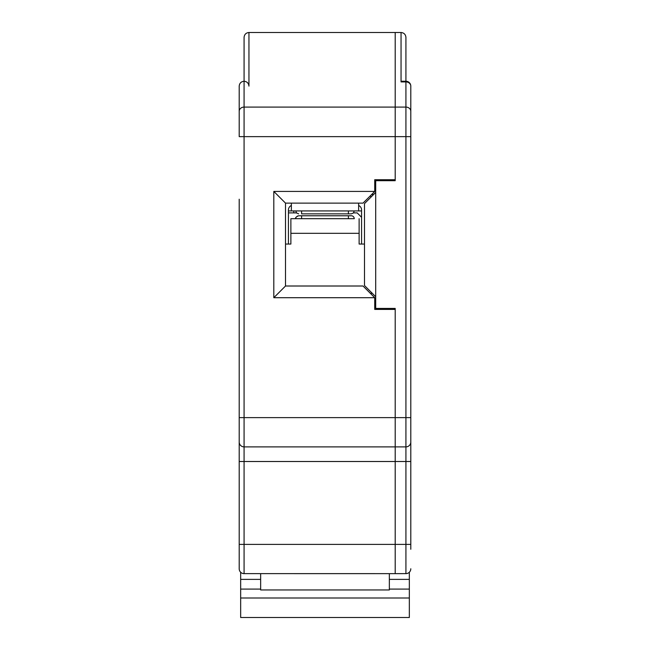 <?xml version="1.0" encoding="UTF-8"?>
<svg xmlns="http://www.w3.org/2000/svg" width="650" height="650" viewBox="0 0 650 650"><rect width="100%" height="100%" fill="white"/><g stroke="black" fill="none" stroke-linecap="round" stroke-linejoin="round"><path stroke-width="0.97" d="M239.2 568.961L239.2 199.225M248.95 32.5A4.875 4.875 0 0 0 248.747 32.508A4.875 4.875 0 0 1 248.95 32.5L248.95 86.125C248.641 83.184 247.016 81.559 244.075 81.25L244.075 37.375C244.384 34.434 246.009 32.809 248.95 32.5L395.2 32.5L395.2 107.088L395.2 32.5L401.05 32.5C403.991 32.809 405.616 34.434 405.925 37.375L405.925 81.25L401.05 81.25L405.925 81.25A4.875 4.875 0 0 1 410.8 86.125L410.8 549.258M361.562 217.262L357.175 212.883L353.502 212.883L354.25 210.933L353.413 212.981L351.325 213.858L348.4 213.858L351.325 213.858M296.498 212.883L288.438 212.883M363.025 203.125L285.512 203.125L285.512 286.008L363.025 286.008L374.725 297.708L374.725 309.408L395.2 309.408L395.2 446.883L244.075 446.883L244.075 461.508L395.2 461.508L395.2 446.883L395.2 544.383L395.2 461.508L405.925 461.508L405.925 446.883L395.2 446.883L395.2 308.433L375.7 308.433L375.7 180.7L395.2 180.7L395.2 136.638L395.2 179.725L374.725 179.725L374.725 191.425L363.025 203.125M239.2 111.312A4.875 4.225 0 0 1 244.075 107.088L244.075 417.633L405.925 417.633L405.925 136.638L239.2 136.638L239.2 86.125C239.509 83.184 241.134 81.559 244.075 81.25L244.075 107.088L395.2 107.088L395.2 136.638L395.2 107.088L405.925 107.088L405.925 81.908L401.05 81.908L403.488 81.25L405.925 81.25L405.925 81.908A4.875 4.225 180 0 1 410.8 86.125M406.128 573.633L395.2 573.641L395.2 544.383L395.2 573.641L243.872 573.633M374.725 297.708L273.812 297.708L273.812 191.425L374.725 191.425M239.2 102.773L239.2 110.5M239.2 208.008L239.2 442.008A4.875 4.875 0 0 0 244.075 446.883L244.075 417.633L239.2 417.633M273.812 297.708L285.512 286.008M273.812 191.425L285.512 203.125M293.8 210.933L293.8 212.883M244.075 61.75L244.075 37.375A4.875 4.875 0 0 1 244.075 37.172A4.875 4.875 0 0 0 244.075 37.375M244.075 573.641A4.875 4.875 0 0 1 239.2 568.766A4.875 4.875 0 0 0 244.075 573.641L244.075 544.383L405.925 544.383L405.925 461.508L410.8 461.508L410.8 417.633L405.925 417.633L405.925 446.883A4.875 4.875 0 0 0 410.8 442.008A4.875 4.875 0 0 1 405.925 446.883A4.875 4.875 0 0 0 410.8 442.008M410.8 199.225L410.8 136.638L405.925 136.638L405.925 107.088A4.875 4.225 -0 0 1 410.8 111.312M393.25 573.641L395.2 573.641M376.675 179.725L376.675 180.7M376.675 308.433L376.675 309.408M374.725 188.5L375.7 188.5M405.925 37.375A4.875 4.875 0 0 0 405.925 37.172A4.875 4.875 0 0 1 405.925 37.375L405.925 61.75M405.925 573.641A4.875 4.875 0 0 0 410.8 568.766A4.875 4.875 0 0 1 405.925 573.641L405.925 544.383L410.8 544.383M401.05 32.5A4.875 4.875 0 0 1 401.253 32.508A4.875 4.875 0 0 0 401.05 32.5L401.05 81.908M375.7 296.733L364.488 285.521L364.488 203.612L375.7 192.4M260.65 573.641L260.65 589.956L389.35 589.956L389.35 573.641M240.662 572.244L240.662 579.386L260.65 579.386M240.662 579.386L240.662 617.5L409.338 617.5L409.338 589.087L389.35 589.087M240.662 598L409.338 598M389.35 579.386L409.338 579.386L409.338 572.244M409.338 579.386L409.338 589.087M288.438 210.933L361.562 210.933M358.637 203.125L358.637 210.933M291.363 203.125L291.363 210.933M301.6 210.933L301.6 213.858L348.4 213.858L348.4 210.933M348.4 215.776L348.4 218.701L301.6 218.701L301.6 215.776L298.675 215.776L351.325 215.776A2.925 2.925 0 0 1 354.25 218.701L290.875 218.701L290.875 244.051L285.512 244.051M364.488 244.051L359.125 244.051L359.125 218.701M371.312 292.346L371.312 294.296M291.363 205.489A4.875 4.875 0 0 0 288.438 209.958L288.438 244.051M376.09 309.408A19.5 19.5 0 0 0 376.163 308.433M361.562 244.051L361.562 209.958A4.875 4.875 0 0 0 358.637 205.489M371.191 196.918A19.5 19.5 0 0 0 370.232 195.926M371.605 194.553L373.555 194.553M239.2 461.508L244.075 461.508L244.075 544.383L239.2 544.383M239.2 442.008A4.875 4.875 0 0 0 244.075 446.883M260.65 589.087L240.662 589.087M290.875 233.326L359.125 233.326M295.75 210.933L296.587 212.981L298.675 213.858M295.75 218.701C295.157 217.766 296.132 216.791 298.675 215.776M295.783 218.27L295.953 217.628M296.27 217.035L297.602 215.979"/></g></svg>

